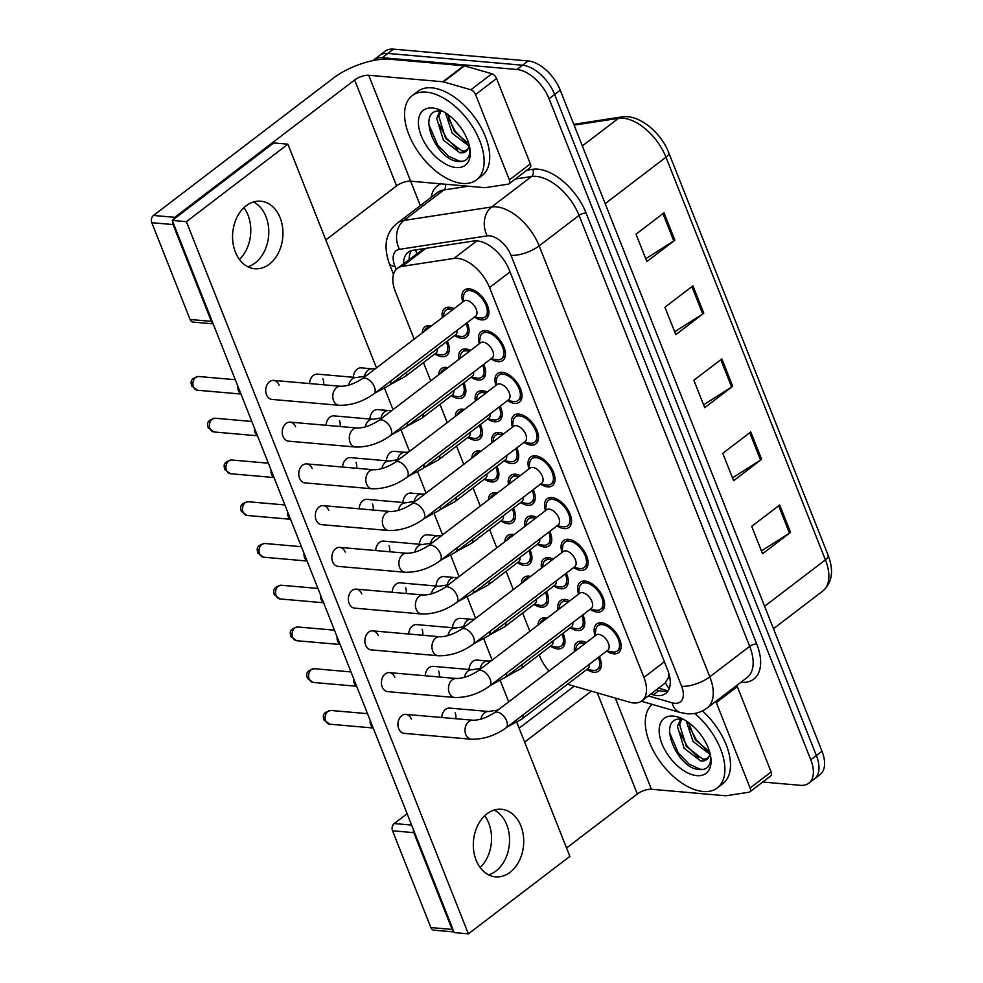 <?xml version="1.0" encoding="UTF-8"?>
<svg xmlns="http://www.w3.org/2000/svg" width="983" height="983" viewBox="0 0 983 983"><rect width="100%" height="100%" fill="white"/><g stroke="black" fill="none" stroke-linecap="round" stroke-linejoin="round"><path stroke-width="1.47" d="M447.351 341.076A18.013 10.027 52.6 0 1 446.724 355.514A18.013 10.027 52.6 0 1 441.932 356.706A18.013 10.027 52.6 0 1 434.818 353.929M422.272 332.93A18.013 10.027 52.6 0 1 424.865 326.872A18.013 10.027 52.6 0 1 429.645 325.668A18.013 10.027 52.6 0 1 431.39 325.963M463.878 382.817A18.013 10.027 52.6 0 1 463.251 397.255A18.013 10.027 52.6 0 1 458.471 398.459A18.013 10.027 52.6 0 1 451.344 395.67M438.799 374.67A18.013 10.027 52.6 0 1 441.392 368.613A18.013 10.027 52.6 0 1 446.171 367.409A18.013 10.027 52.6 0 1 447.916 367.716M496.931 466.311A18.013 10.027 52.6 0 1 496.304 480.736A18.013 10.027 52.6 0 1 491.525 481.94A18.013 10.027 52.6 0 1 484.41 479.163L490.185 480.048A15.9 8.847 52.6 0 0 490.8 480.122A15.9 8.847 52.6 0 0 495.027 479.053L498.774 476.19M471.852 458.164A18.013 10.027 52.6 0 1 474.445 452.106A18.013 10.027 52.6 0 1 479.225 450.902A18.013 10.027 52.6 0 1 480.97 451.197M513.458 508.051A18.013 10.027 52.6 0 1 512.831 522.489A18.013 10.027 52.6 0 1 508.051 523.693A18.013 10.027 52.6 0 1 500.937 520.904M488.379 499.905A18.013 10.027 52.6 0 1 490.972 493.847A18.013 10.027 52.6 0 1 495.764 492.643A18.013 10.027 52.6 0 1 497.496 492.938M529.984 549.792A18.013 10.027 52.6 0 1 529.358 564.23A18.013 10.027 52.6 0 1 524.578 565.434A18.013 10.027 52.6 0 1 517.463 562.657L523.239 563.529A15.9 8.847 52.6 0 0 523.853 563.603A15.9 8.847 52.6 0 0 528.08 562.546L531.828 559.683M504.906 541.645A18.013 10.027 52.6 0 1 507.498 535.588A18.013 10.027 52.6 0 1 512.29 534.383A18.013 10.027 52.6 0 1 514.023 534.691M546.511 591.545A18.013 10.027 52.6 0 1 545.897 605.97A18.013 10.027 52.6 0 1 541.105 607.175A18.013 10.027 52.6 0 1 533.99 604.398M521.432 583.398A18.013 10.027 52.6 0 1 524.025 577.34A18.013 10.027 52.6 0 1 528.817 576.136A18.013 10.027 52.6 0 1 530.55 576.431M480.404 424.558A18.013 10.027 52.6 0 1 479.778 438.996A18.013 10.027 52.6 0 1 474.998 440.2A18.013 10.027 52.6 0 1 467.883 437.423M455.326 416.411A18.013 10.027 52.6 0 1 457.918 410.353A18.013 10.027 52.6 0 1 462.698 409.161A18.013 10.027 52.6 0 1 464.443 409.456M563.038 633.285A18.013 10.027 52.6 0 1 562.423 647.723A18.013 10.027 52.6 0 1 557.631 648.927A18.013 10.027 52.6 0 1 550.517 646.138L556.304 647.023A15.9 8.847 52.6 0 0 556.906 647.097A15.9 8.847 52.6 0 0 561.133 646.04L564.881 643.177M537.959 625.139A18.013 10.027 52.6 0 1 540.552 619.081A18.013 10.027 52.6 0 1 545.344 617.877A18.013 10.027 52.6 0 1 547.076 618.172M516.739 447.892A18.013 10.027 52.6 0 1 516.112 462.329A18.013 10.027 52.6 0 1 511.332 463.534A18.013 10.027 52.6 0 1 504.205 460.744L509.993 461.629A15.9 8.847 52.6 0 0 510.607 461.703A15.9 8.847 52.6 0 0 514.822 460.646L518.582 457.783M491.93 442.829A18.013 10.027 52.6 0 1 494.252 433.687A18.013 10.027 52.6 0 1 499.032 432.483A18.013 10.027 52.6 0 1 503.689 433.859M467.146 322.657A18.013 10.027 52.6 0 1 466.532 337.095A18.013 10.027 52.6 0 1 461.74 338.299A18.013 10.027 52.6 0 1 454.625 335.51L460.413 336.395A15.9 8.847 52.6 0 0 461.015 336.469A15.9 8.847 52.6 0 0 465.242 335.412L468.989 332.549M442.338 317.607A18.013 10.027 52.6 0 1 444.66 308.453A18.013 10.027 52.6 0 1 449.452 307.249A18.013 10.027 52.6 0 1 454.097 308.625M483.685 364.398A18.013 10.027 52.6 0 1 483.058 378.836A18.013 10.027 52.6 0 1 478.266 380.04A18.013 10.027 52.6 0 1 471.152 377.263M458.864 359.348A18.013 10.027 52.6 0 1 461.199 350.194A18.013 10.027 52.6 0 1 465.979 349.002A18.013 10.027 52.6 0 1 470.624 350.366M500.212 406.151A18.013 10.027 52.6 0 1 499.585 420.577A18.013 10.027 52.6 0 1 494.793 421.781A18.013 10.027 52.6 0 1 487.679 419.004L493.466 419.888A15.9 8.847 52.6 0 0 494.08 419.962A15.9 8.847 52.6 0 0 498.295 418.893L502.043 416.03M475.403 401.089A18.013 10.027 52.6 0 1 477.726 391.947A18.013 10.027 52.6 0 1 482.506 390.743A18.013 10.027 52.6 0 1 487.163 392.106M533.265 489.632A18.013 10.027 52.6 0 1 532.639 504.07A18.013 10.027 52.6 0 1 527.859 505.274A18.013 10.027 52.6 0 1 520.744 502.497L526.519 503.37A15.9 8.847 52.6 0 0 527.134 503.443A15.9 8.847 52.6 0 0 531.361 502.387L535.108 499.524M508.457 484.582A18.013 10.027 52.6 0 1 510.779 475.428A18.013 10.027 52.6 0 1 515.559 474.236A18.013 10.027 52.6 0 1 520.216 475.6M582.845 614.866A18.013 10.027 52.6 0 1 582.231 629.304A18.013 10.027 52.6 0 1 577.439 630.508A18.013 10.027 52.6 0 1 570.324 627.732L576.112 628.604A15.9 8.847 52.6 0 0 576.714 628.678A15.9 8.847 52.6 0 0 580.941 627.621L584.688 624.758M558.037 609.816A18.013 10.027 52.6 0 1 560.359 600.662A18.013 10.027 52.6 0 1 565.151 599.458A18.013 10.027 52.6 0 1 569.796 600.834M566.319 573.126A18.013 10.027 52.6 0 1 565.692 587.564A18.013 10.027 52.6 0 1 560.912 588.768A18.013 10.027 52.6 0 1 553.798 585.979L559.573 586.863A15.9 8.847 52.6 0 0 560.187 586.937A15.9 8.847 52.6 0 0 564.414 585.88L568.162 583.017M541.51 568.063A18.013 10.027 52.6 0 1 543.832 558.922A18.013 10.027 52.6 0 1 548.625 557.717A18.013 10.027 52.6 0 1 553.269 559.094M549.792 531.385A18.013 10.027 52.6 0 1 549.165 545.811A18.013 10.027 52.6 0 1 544.385 547.015A18.013 10.027 52.6 0 1 537.271 544.238L543.046 545.123A15.9 8.847 52.6 0 0 543.66 545.196A15.9 8.847 52.6 0 0 547.887 544.127L551.635 541.264M524.983 526.323A18.013 10.027 52.6 0 1 527.306 517.181A18.013 10.027 52.6 0 1 532.086 515.977A18.013 10.027 52.6 0 1 536.743 517.341M599.372 656.619A18.013 10.027 52.6 0 1 598.758 671.045A18.013 10.027 52.6 0 1 593.965 672.249A18.013 10.027 52.6 0 1 586.851 669.472M574.563 651.557A18.013 10.027 52.6 0 1 576.886 642.415A18.013 10.027 52.6 0 1 581.678 641.211A18.013 10.027 52.6 0 1 586.323 642.575M590.156 609.288L595.907 610.197A15.9 8.847 52.6 0 0 596.521 610.271A15.9 8.847 52.6 0 0 600.748 609.202A15.9 8.847 52.6 0 0 600.183 594.285A15.9 8.847 52.6 0 0 585.671 582.87A15.9 8.847 52.6 0 0 581.457 583.939A15.9 8.847 52.6 0 0 579.233 588.338L578.582 594.137A18.013 10.027 52.6 0 1 580.167 582.255A18.013 10.027 52.6 0 1 584.959 581.051A18.013 10.027 52.6 0 1 601.387 593.99A18.013 10.027 52.6 0 1 602.026 610.885A18.013 10.027 52.6 0 1 597.246 612.09A18.013 10.027 52.6 0 1 590.132 609.313M573.63 567.547L579.38 568.444A15.9 8.847 52.6 0 0 579.995 568.518A15.9 8.847 52.6 0 0 584.221 567.461A15.9 8.847 52.6 0 0 583.656 552.544A15.9 8.847 52.6 0 0 569.145 541.129A15.9 8.847 52.6 0 0 564.93 542.186A15.9 8.847 52.6 0 0 562.694 546.597L562.043 552.385A18.013 10.027 52.6 0 1 563.64 540.503A18.013 10.027 52.6 0 1 568.42 539.298A18.013 10.027 52.6 0 1 584.86 552.237A18.013 10.027 52.6 0 1 585.499 569.145A18.013 10.027 52.6 0 1 580.72 570.349A18.013 10.027 52.6 0 1 573.605 567.572M557.091 525.807L562.854 526.704A15.9 8.847 52.6 0 0 563.468 526.777A15.9 8.847 52.6 0 0 567.695 525.721A15.9 8.847 52.6 0 0 567.117 510.804A15.9 8.847 52.6 0 0 552.618 499.389A15.9 8.847 52.6 0 0 548.391 500.445A15.9 8.847 52.6 0 0 546.167 504.844L545.516 510.644A18.013 10.027 52.6 0 1 547.113 498.762A18.013 10.027 52.6 0 1 551.893 497.558A18.013 10.027 52.6 0 1 568.334 510.496A18.013 10.027 52.6 0 1 568.973 527.404A18.013 10.027 52.6 0 1 564.193 528.608A18.013 10.027 52.6 0 1 557.078 525.819M540.564 484.066L546.327 484.963A15.9 8.847 52.6 0 0 546.941 485.037A15.9 8.847 52.6 0 0 551.156 483.968A15.9 8.847 52.6 0 0 550.591 469.063A15.9 8.847 52.6 0 0 536.091 457.636A15.9 8.847 52.6 0 0 531.864 458.705A15.9 8.847 52.6 0 0 529.64 463.104L528.989 468.903A18.013 10.027 52.6 0 1 530.587 457.021A18.013 10.027 52.6 0 1 535.366 455.817A18.013 10.027 52.6 0 1 551.807 468.756A18.013 10.027 52.6 0 1 552.446 485.651A18.013 10.027 52.6 0 1 547.666 486.855A18.013 10.027 52.6 0 1 540.539 484.078M524.037 442.313L529.8 443.21A15.9 8.847 52.6 0 0 530.415 443.284A15.9 8.847 52.6 0 0 534.629 442.227A15.9 8.847 52.6 0 0 534.064 427.31A15.9 8.847 52.6 0 0 519.565 415.895A15.9 8.847 52.6 0 0 515.338 416.952A15.9 8.847 52.6 0 0 513.114 421.363L512.462 427.15A18.013 10.027 52.6 0 1 514.06 415.268A18.013 10.027 52.6 0 1 518.84 414.076A18.013 10.027 52.6 0 1 535.28 427.003A18.013 10.027 52.6 0 1 535.919 443.911A18.013 10.027 52.6 0 1 531.127 445.115A18.013 10.027 52.6 0 1 524.013 442.338M507.511 400.572L513.273 401.469A15.9 8.847 52.6 0 0 513.888 401.543A15.9 8.847 52.6 0 0 518.102 400.486A15.9 8.847 52.6 0 0 517.537 385.569A15.9 8.847 52.6 0 0 503.038 374.154A15.9 8.847 52.6 0 0 498.811 375.211A15.9 8.847 52.6 0 0 496.587 379.61L495.936 385.41A18.013 10.027 52.6 0 1 497.533 373.528A18.013 10.027 52.6 0 1 502.313 372.324A18.013 10.027 52.6 0 1 518.754 385.262A18.013 10.027 52.6 0 1 519.393 402.17A18.013 10.027 52.6 0 1 514.601 403.374A18.013 10.027 52.6 0 1 507.486 400.585M490.984 358.832L496.747 359.729A15.9 8.847 52.6 0 0 497.349 359.803A15.9 8.847 52.6 0 0 501.576 358.734A15.9 8.847 52.6 0 0 501.011 343.829A15.9 8.847 52.6 0 0 486.511 332.414A15.9 8.847 52.6 0 0 482.284 333.47A15.9 8.847 52.6 0 0 480.06 337.869L479.409 343.669A18.013 10.027 52.6 0 1 480.994 331.787A18.013 10.027 52.6 0 1 485.786 330.583A18.013 10.027 52.6 0 1 502.227 343.522A18.013 10.027 52.6 0 1 502.866 360.429A18.013 10.027 52.6 0 1 498.074 361.621A18.013 10.027 52.6 0 1 490.959 358.844M462.858 301.941A18.013 10.027 52.6 0 1 464.468 290.034A18.013 10.027 52.6 0 1 469.26 288.842A18.013 10.027 52.6 0 1 485.7 301.781A18.013 10.027 52.6 0 1 486.339 318.676A18.013 10.027 52.6 0 1 481.547 319.88A18.013 10.027 52.6 0 1 474.433 317.104M606.683 651.041L612.446 651.938A15.9 8.847 52.6 0 0 613.048 652.012A15.9 8.847 52.6 0 0 617.275 650.955A15.9 8.847 52.6 0 0 616.71 636.038A15.9 8.847 52.6 0 0 602.198 624.623A15.9 8.847 52.6 0 0 597.983 625.679A15.9 8.847 52.6 0 0 595.759 630.078L595.108 635.878A18.013 10.027 52.6 0 1 596.693 623.996A18.013 10.027 52.6 0 1 601.485 622.792A18.013 10.027 52.6 0 1 617.914 635.731A18.013 10.027 52.6 0 1 618.565 652.638A18.013 10.027 52.6 0 1 613.773 653.842A18.013 10.027 52.6 0 1 606.658 651.053M567.474 684.266A31.788 17.682 -127.4 0 0 567.83 684.365L629.636 702.206A31.788 17.682 -127.4 0 0 633.494 702.956A31.788 17.682 -127.4 0 0 641.936 700.83A31.788 17.682 -127.4 0 0 643.914 677.422L489.559 287.577A31.788 17.682 -127.4 0 0 453.925 258.418L402.317 266.332A31.788 17.682 -127.4 0 0 397.402 268.359A31.788 17.682 -127.4 0 0 395.424 291.767L414.162 339.11M641.936 700.83L664.766 683.406L667.985 678.54A10.592 5.898 -127.4 0 0 669.607 676.378M668.895 673.601A31.788 17.682 52.6 0 1 667.985 678.54M423.87 248.638L397.402 268.359M539.163 654.813L539.569 655.858A31.788 17.682 -127.4 0 0 548.944 671.119M423.464 362.604L430.701 380.851M439.991 404.345L447.228 422.604M456.517 446.085L463.755 464.345M473.044 487.826L480.282 506.085M489.583 529.579L496.808 547.838M506.11 571.32L513.335 589.579M522.637 613.06L529.862 631.319M372.901 60.614A31.788 17.682 52.6 0 1 373.823 59.828A31.788 17.682 52.6 0 1 382.264 57.702L516.947 69.498L522.551 65.222A31.788 17.682 52.6 0 1 554.658 94.466L816.381 755.509A31.788 17.682 52.6 0 1 814.415 778.929A31.788 17.682 52.6 0 0 816.381 755.509L554.658 94.466A31.788 17.682 52.6 0 0 522.551 65.222L387.867 53.426L522.551 65.222L528.141 60.946A31.788 17.682 52.6 0 1 560.261 90.19L821.985 751.245A31.788 17.682 52.6 0 1 820.006 774.653L808.812 783.193A31.788 17.682 52.6 0 1 800.359 785.319L762.734 782.026M373.823 59.828L379.413 55.552A31.788 17.682 52.6 0 1 387.867 53.426A31.788 17.682 52.6 0 0 379.413 55.552L385.017 51.276A31.788 17.682 52.6 0 1 393.47 49.15L528.141 60.946M664.016 212.819L636.026 234.187L646.863 261.576L674.866 240.208L664.016 212.819M645.745 258.75L673.81 240.946A8.478 3.182 -21.6 0 0 674.866 240.208M692.941 285.856L664.938 307.237L675.788 334.625L703.791 313.245L692.941 285.856M674.67 331.787L702.722 313.982A8.478 3.182 -21.6 0 0 703.791 313.245M779.703 504.992L751.7 526.36L762.55 553.761L790.541 532.381L779.703 504.992M761.432 550.922L789.484 533.118A8.478 3.182 -21.6 0 0 790.541 532.381M750.779 431.942L722.788 453.323L733.625 480.712L761.628 459.331L750.779 431.942M732.507 477.873L760.572 460.069A8.478 3.182 -21.6 0 0 761.628 459.331M721.866 358.906L693.863 380.274L704.713 407.662L732.704 386.294L721.866 358.906M703.582 404.836L731.647 387.032A8.478 3.182 -21.6 0 0 732.704 386.294M650.758 694.096L653.388 694.846A31.788 17.682 -127.4 0 0 657.246 695.595A31.788 17.682 -127.4 0 0 665.688 693.47A31.788 17.682 -127.4 0 0 667.666 670.062L509.329 270.153A31.788 17.682 -127.4 0 0 473.695 240.995L413.057 250.296A31.788 17.682 -127.4 0 0 408.129 252.324A31.788 17.682 -127.4 0 0 403.558 263.665M668.108 690.828A31.788 17.682 52.6 0 1 662.849 691.319A31.788 17.682 52.6 0 1 658.991 690.582L656.361 689.82M516.947 69.498A31.788 17.682 52.6 0 1 549.055 98.742L810.778 759.785A31.788 17.682 52.6 0 1 808.812 783.193M420.306 205.619L410.624 181.179L484.766 187.667A5.296 2.949 -127.4 0 0 485.356 187.655L508.223 184.153A5.296 2.949 -127.4 0 0 509.034 183.809A5.296 2.949 -127.4 0 0 509.366 179.914L530.365 163.878A5.296 2.949 52.6 0 1 530.034 167.774L509.034 183.809M409.161 259.389A31.788 17.682 52.6 0 1 411.324 250.69M494.461 712.712L596.239 635.006A9.535 5.308 52.6 0 1 598.77 634.367A9.535 5.308 52.6 0 1 607.469 641.223A9.535 5.308 52.6 0 1 607.813 650.168L506.036 727.875A9.535 5.308 52.6 0 0 506.417 720.33A9.535 5.308 52.6 0 0 496.993 712.073A9.535 5.308 52.6 0 0 494.461 712.712C486.597 717.75 479.409 720.269 472.909 720.232L405.856 714.371A9.535 7.065 95 0 0 399.196 718.868A9.535 7.065 95 0 0 398.717 728.673A9.535 7.065 95 0 0 404.185 733.367L471.25 739.241A9.535 7.065 -85 0 1 465.782 734.547A9.535 7.065 -85 0 1 465.586 734.018A9.535 7.065 -85 0 1 466.372 724.483A9.535 7.065 -85 0 1 472.909 720.232M373.085 727.752L372.373 727.15A6.893 5.099 -85 0 1 370.702 724.729A6.893 5.099 -85 0 1 370.198 720.453M589.321 664.287A9.535 5.308 52.6 0 1 588.006 668.587L521.789 719.138A9.535 5.308 52.6 0 0 523.103 714.838M575.706 650.685L575.952 648.497A15.9 8.847 52.6 0 1 578.176 644.098A15.9 8.847 52.6 0 1 582.403 643.029A15.9 8.847 52.6 0 1 584.971 643.607M598.352 657.394A15.9 8.847 52.6 0 1 597.467 669.362A15.9 8.847 52.6 0 1 593.24 670.431A15.9 8.847 52.6 0 1 592.638 670.357L586.876 669.448M552.987 640.965A9.535 5.308 52.6 0 1 551.672 645.253L521.015 668.661A9.535 5.308 52.6 0 0 522.329 664.361M562.018 634.072A15.9 8.847 52.6 0 1 561.133 646.04M539.925 623.64A15.9 8.847 52.6 0 1 541.842 620.764A15.9 8.847 52.6 0 1 545.123 619.671M477.935 670.971L579.712 593.265A9.535 5.308 52.6 0 1 582.243 592.626A9.535 5.308 52.6 0 1 590.943 599.483A9.535 5.308 52.6 0 1 591.287 608.428L489.509 686.134A9.535 5.308 52.6 0 0 489.89 678.589A9.535 5.308 52.6 0 0 480.466 670.332A9.535 5.308 52.6 0 0 477.935 670.971C470.071 676.009 462.882 678.516 456.382 678.491L389.329 672.618A9.535 7.065 95 0 0 382.67 677.127A9.535 7.065 95 0 0 382.19 686.933A9.535 7.065 95 0 0 387.658 691.627L454.711 697.5A9.535 7.065 -85 0 1 449.243 692.806A9.535 7.065 -85 0 1 449.059 692.278A9.535 7.065 -85 0 1 449.845 682.743A9.535 7.065 -85 0 1 456.382 678.491M356.559 685.999L355.846 685.409A6.893 5.099 -85 0 1 354.175 682.988A6.893 5.099 -85 0 1 353.671 678.712M461.408 629.218L563.185 551.524A9.535 5.308 52.6 0 1 565.716 550.885A9.535 5.308 52.6 0 1 574.416 557.73A9.535 5.308 52.6 0 1 574.76 566.687L472.983 644.381A9.535 5.308 52.6 0 0 473.364 636.849A9.535 5.308 52.6 0 0 463.939 628.579A9.535 5.308 52.6 0 0 461.408 629.218C453.544 634.268 446.356 636.775 439.856 636.751L372.79 630.877A9.535 7.065 95 0 0 366.131 635.374A9.535 7.065 95 0 0 365.664 645.192A9.535 7.065 95 0 0 371.132 649.874L438.185 655.747A9.535 7.065 -85 0 1 432.717 651.053A9.535 7.065 -85 0 1 432.532 650.537A9.535 7.065 -85 0 1 433.319 640.99A9.535 7.065 -85 0 1 439.856 636.751M340.032 644.258L339.319 643.656A6.893 5.099 -85 0 1 337.648 641.248A6.893 5.099 -85 0 1 337.144 636.959M444.881 587.478L546.659 509.772A9.535 5.308 52.6 0 1 549.19 509.145A9.535 5.308 52.6 0 1 557.889 515.989A9.535 5.308 52.6 0 1 558.233 524.934L456.456 602.64A9.535 5.308 52.6 0 0 456.837 595.096A9.535 5.308 52.6 0 0 447.412 586.839A9.535 5.308 52.6 0 0 444.881 587.478C437.017 592.528 429.829 595.034 423.329 594.998L356.264 589.136A9.535 7.065 95 0 0 349.604 593.634A9.535 7.065 95 0 0 349.137 603.439A9.535 7.065 95 0 0 354.605 608.133L421.658 614.006A9.535 7.065 -85 0 1 416.19 609.313A9.535 7.065 -85 0 1 416.006 608.784A9.535 7.065 -85 0 1 416.792 599.249A9.535 7.065 -85 0 1 423.329 594.998M323.505 602.518L322.793 601.915A6.893 5.099 -85 0 1 321.122 599.495A6.893 5.099 -85 0 1 320.618 595.219M428.355 545.737L530.132 468.031A9.535 5.308 52.6 0 1 532.663 467.392A9.535 5.308 52.6 0 1 541.363 474.248A9.535 5.308 52.6 0 1 541.707 483.194L439.929 560.9A9.535 5.308 52.6 0 0 440.298 553.355A9.535 5.308 52.6 0 0 430.886 545.098A9.535 5.308 52.6 0 0 428.355 545.737C420.491 550.775 413.302 553.282 406.802 553.257L339.737 547.384A9.535 7.065 95 0 0 333.077 551.893A9.535 7.065 95 0 0 332.61 561.698A9.535 7.065 95 0 0 338.078 566.392L405.131 572.266A9.535 7.065 -85 0 1 399.663 567.572A9.535 7.065 -85 0 1 399.479 567.044A9.535 7.065 -85 0 1 400.265 557.508A9.535 7.065 -85 0 1 406.802 553.257M306.979 560.765L306.266 560.175A6.893 5.099 -85 0 1 304.583 557.754A6.893 5.099 -85 0 1 304.091 553.478M572.794 622.546A9.535 5.308 52.6 0 1 571.479 626.847L505.262 677.398A9.535 5.308 52.6 0 0 506.577 673.097M559.18 608.944L559.425 606.757A15.9 8.847 52.6 0 1 561.649 602.346A15.9 8.847 52.6 0 1 565.876 601.289A15.9 8.847 52.6 0 1 568.444 601.866M581.825 615.653A15.9 8.847 52.6 0 1 580.941 627.621M556.267 580.806A9.535 5.308 52.6 0 1 554.953 585.094L488.735 635.645A9.535 5.308 52.6 0 0 490.05 631.356M542.653 567.203L542.899 565.004A15.9 8.847 52.6 0 1 545.123 560.605A15.9 8.847 52.6 0 1 549.337 559.548A15.9 8.847 52.6 0 1 551.918 560.126M565.286 573.912A15.9 8.847 52.6 0 1 564.414 585.88M539.741 539.053A9.535 5.308 52.6 0 1 538.426 543.353L472.209 593.904A9.535 5.308 52.6 0 0 473.523 589.616M526.114 525.45L526.36 523.263A15.9 8.847 52.6 0 1 528.596 518.864A15.9 8.847 52.6 0 1 532.811 517.795A15.9 8.847 52.6 0 1 535.391 518.373M548.76 532.172A15.9 8.847 52.6 0 1 547.887 544.127M536.46 599.212A9.535 5.308 52.6 0 1 535.145 603.513L504.488 626.921A9.535 5.308 52.6 0 0 505.803 622.62M545.491 592.319A15.9 8.847 52.6 0 1 544.607 604.287A15.9 8.847 52.6 0 1 540.38 605.356A15.9 8.847 52.6 0 1 539.778 605.282L534.015 604.373M523.398 581.899A15.9 8.847 52.6 0 1 525.315 579.024A15.9 8.847 52.6 0 1 528.584 577.93M519.933 557.472A9.535 5.308 52.6 0 1 518.619 561.772L487.961 585.168A9.535 5.308 52.6 0 0 489.276 580.879M528.952 550.578A15.9 8.847 52.6 0 1 528.08 562.546M506.872 540.146A15.9 8.847 52.6 0 1 508.789 537.271A15.9 8.847 52.6 0 1 512.057 536.19M503.407 515.731A9.535 5.308 52.6 0 1 502.092 520.019L471.435 543.427A9.535 5.308 52.6 0 0 472.749 539.139M512.426 508.838A15.9 8.847 52.6 0 1 511.553 520.806A15.9 8.847 52.6 0 1 507.326 521.862A15.9 8.847 52.6 0 1 506.712 521.789L500.961 520.892M490.345 498.406A15.9 8.847 52.6 0 1 492.262 495.53A15.9 8.847 52.6 0 1 495.53 494.437M486.88 473.978A9.535 5.308 52.6 0 1 485.565 478.279L454.908 501.686A9.535 5.308 52.6 0 0 456.223 497.386M495.899 467.097A15.9 8.847 52.6 0 1 495.027 479.053M473.818 456.665A15.9 8.847 52.6 0 1 475.735 453.79A15.9 8.847 52.6 0 1 479.004 452.696M694.674 713.412A52.984 29.478 52.6 0 1 717.246 787.973A52.984 29.478 52.6 0 1 703.164 791.512A52.984 29.478 52.6 0 1 655.268 754.231A52.984 29.478 52.6 0 1 652.159 704.381M702.39 710.967A52.984 29.478 52.6 0 1 722.849 783.697L717.246 787.973M681.563 719.187L679.671 724.754L686.355 746.527L702.845 759.195L707.588 758.679M680.74 719.151L677.447 726.449L684.131 748.223L700.621 760.891L704.061 760.842L710.463 755.472M688.505 722.505L695.251 739.744L709.579 751.86M686.22 720.944L693.027 741.44L709.787 754.145M696.886 775.636A34.552 19.218 52.6 0 1 661.989 743.836A34.552 19.218 52.6 0 1 673.306 716.091A34.552 19.218 52.6 0 1 679.745 717.651A34.552 19.218 52.6 0 1 710.906 758.458A34.552 19.218 52.6 0 1 696.886 775.636M682.128 719.237C655.833 715.661 675.8 767.637 698.335 769.443C704.59 770.377 708.559 768.079 710.23 762.538L710.721 756.959M709.947 753.211A23.961 13.332 52.6 0 1 706.63 759.564A23.961 13.332 52.6 0 1 704.061 760.842M689.12 726.29L696.161 739.535L707.391 750.938M680.224 733.072L687.264 746.33L698.508 757.721M669.386 732.102L678.381 753.113L689.194 764.196L700.326 769.284L703.631 769.37M426.266 92.119A52.984 29.478 52.6 0 1 474.605 130.174A52.984 29.478 52.6 0 1 476.485 179.889A52.984 29.478 52.6 0 1 462.415 183.428A52.984 29.478 52.6 0 1 414.076 145.373A52.984 29.478 52.6 0 1 412.184 95.658A52.984 29.478 52.6 0 1 426.266 92.119M412.184 95.658L417.787 91.382A52.984 29.478 52.6 0 1 431.856 87.843A52.984 29.478 52.6 0 1 480.196 125.898A52.984 29.478 52.6 0 1 482.088 175.613L476.485 179.889M440.814 111.104L438.909 116.67L445.594 138.443L462.084 151.099L466.827 150.596M439.979 111.067L436.685 118.365L443.382 140.139L459.86 152.807L463.312 152.746L469.702 147.389M447.756 114.409L454.49 131.648L468.817 143.776M445.459 112.861L452.266 133.344L469.038 146.062M456.124 167.54A34.552 19.218 52.6 0 1 421.228 135.752A34.552 19.218 52.6 0 1 432.545 108.007A34.552 19.218 52.6 0 1 438.983 109.555A34.552 19.218 52.6 0 1 470.144 150.362A34.552 19.218 52.6 0 1 456.124 167.54M441.367 111.14C415.072 107.565 435.039 159.541 457.574 161.347C463.829 162.293 467.797 159.996 469.469 154.454L469.96 148.875M469.186 145.115A23.961 13.332 52.6 0 1 465.868 151.468A23.961 13.332 52.6 0 1 463.312 152.746M448.359 118.206L455.399 131.452L466.63 142.842M439.475 124.988L446.515 138.234L457.746 149.637M428.637 124.005L437.619 145.029L448.432 156.113L459.565 161.2L462.87 161.273M484.705 815.767A33.913 25.128 -85 0 1 488.748 823.14A33.913 25.128 -85 0 1 480.171 867.547M488.6 874.845A33.913 25.128 95 0 0 506.736 824.725A33.913 25.128 95 0 0 494.265 810.041A33.913 25.128 95 0 1 506.736 824.725A33.913 25.128 95 0 1 488.6 874.845M736.759 685.434A5.296 2.949 52.6 0 1 737.324 686.589L716.324 702.624L750.127 787.997L771.127 771.962A5.296 2.949 52.6 0 1 770.795 775.87L749.796 791.893A5.296 2.949 -127.4 0 0 750.127 787.997M737.324 686.589L771.127 771.962M574.158 686.195A42.392 15.937 -21.6 0 0 574.121 686.22L519.135 728.206M453.937 931.933L433.896 930.188A5.296 3.932 -85 0 1 430.861 927.571L452.131 929.439A5.296 3.932 95 0 0 453.79 931.565M413.401 829.566A5.296 3.932 95 0 0 413.806 832.65L392.536 830.795L430.861 927.571M392.536 830.795A5.296 3.932 -85 0 1 394.232 823.557L411.631 825.081M407.122 813.715L394.232 823.557M413.806 832.65L452.131 929.439M566.564 848.01L637.328 793.994A10.592 3.981 158.4 0 1 651.41 789.263L725.528 795.751A5.296 2.949 -127.4 0 0 726.118 795.739L748.972 792.237A5.296 2.949 -127.4 0 0 749.796 791.893M524.627 742.104L591.348 691.16M716.324 702.624A5.296 2.949 -127.4 0 0 715.759 701.469M243.944 207.671A33.913 25.128 -85 0 1 247.986 215.056A33.913 25.128 -85 0 1 239.41 259.451M247.839 266.749A33.913 25.128 95 0 0 265.988 216.629A33.913 25.128 95 0 0 253.503 201.957A33.913 25.128 95 0 1 265.988 216.629A33.913 25.128 95 0 1 247.839 266.749M475.563 94.54A5.296 2.949 -127.4 0 0 470.857 89.785L443.48 81.884A5.296 2.949 -127.4 0 0 442.841 81.761L463.829 65.726A5.296 2.949 52.6 0 1 464.48 65.849L491.856 73.75A5.296 2.949 52.6 0 1 496.562 78.505L475.563 94.54L509.366 179.914M496.562 78.505L530.365 163.878M463.829 65.726L389.71 59.238A42.392 15.937 -21.6 0 0 333.36 78.124L153.471 215.461L174.741 217.329L354.63 79.992A10.592 3.981 158.4 0 1 368.723 75.261L442.841 81.761M213.176 323.849L193.135 322.092A5.296 3.932 -85 0 1 190.1 319.487L211.37 321.355A5.296 3.932 95 0 0 213.028 323.481M172.639 221.47A5.296 3.932 95 0 0 173.045 224.566L151.787 222.699L190.1 319.487M151.787 222.699A5.296 3.932 -85 0 1 153.471 215.461M173.045 224.566L211.37 321.355M325.803 239.926L396.567 185.898A10.592 3.981 158.4 0 1 410.648 181.179L368.723 75.261M174.741 217.329A5.296 3.932 95 0 0 172.996 219.848M323.604 384.783A9.535 7.065 95 0 0 322.916 378.824M340.13 426.524A9.535 7.065 95 0 0 339.442 420.577M356.657 468.277A9.535 7.065 95 0 0 355.969 462.317M373.184 510.017A9.535 7.065 95 0 0 372.508 504.058M266.504 394.724A9.535 7.065 95 0 0 271.972 399.417L339.024 405.279A9.535 7.065 -85 0 1 333.556 400.597A9.535 7.065 -85 0 1 333.36 400.069A9.535 7.065 -85 0 1 334.159 390.534A9.535 7.065 -85 0 1 340.683 386.282L273.63 380.409A9.535 7.065 95 0 0 266.971 384.906A9.535 7.065 95 0 0 266.504 394.724M283.03 436.464A9.535 7.065 95 0 0 288.498 441.158L355.551 447.032A9.535 7.065 -85 0 1 350.083 442.338A9.535 7.065 -85 0 1 349.887 441.809A9.535 7.065 -85 0 1 350.685 432.274A9.535 7.065 -85 0 1 357.21 428.023L290.157 422.149A9.535 7.065 95 0 0 283.497 426.659A9.535 7.065 95 0 0 283.03 436.464M299.557 478.205A9.535 7.065 95 0 0 305.025 482.899L372.078 488.772A9.535 7.065 -85 0 1 366.61 484.078A9.535 7.065 -85 0 1 366.413 483.55A9.535 7.065 -85 0 1 367.212 474.015A9.535 7.065 -85 0 1 373.737 469.776L306.684 463.902A9.535 7.065 95 0 0 300.024 468.399A9.535 7.065 95 0 0 299.557 478.205M316.084 519.958A9.535 7.065 95 0 0 321.552 524.652L388.604 530.513A9.535 7.065 -85 0 1 383.137 525.831A9.535 7.065 -85 0 1 382.94 525.303A9.535 7.065 -85 0 1 383.739 515.768A9.535 7.065 -85 0 1 390.263 511.516L323.21 505.643A9.535 7.065 95 0 0 316.551 510.14A9.535 7.065 95 0 0 316.084 519.958M389.71 551.758A9.535 7.065 95 0 0 389.035 545.798M406.237 593.511A9.535 7.065 95 0 0 405.561 587.551M422.764 635.251A9.535 7.065 95 0 0 422.088 629.292M439.303 676.992A9.535 7.065 95 0 0 438.615 671.033M455.829 718.745A9.535 7.065 95 0 0 455.141 712.786M235.367 252.078A33.913 25.128 95 0 0 254.806 268.752A33.913 25.128 95 0 0 278.484 252.754A33.913 25.128 95 0 0 280.155 217.87A33.913 25.128 95 0 0 260.716 201.196A33.913 25.128 95 0 0 237.038 217.194A33.913 25.128 95 0 0 235.367 252.078M476.116 860.162A33.913 25.128 95 0 0 495.567 876.848A33.913 25.128 95 0 0 519.245 860.85A33.913 25.128 95 0 0 520.916 825.966A33.913 25.128 95 0 0 501.477 809.279A33.913 25.128 95 0 0 477.799 825.278A33.913 25.128 95 0 0 476.116 860.162M381.023 418.18A9.535 7.065 -85 0 1 384.636 411.84A9.535 7.065 -85 0 1 388.715 410.562L377.804 409.604A9.535 7.065 95 0 0 369.891 419.028M348.744 385.164A9.535 7.065 -85 0 1 352.356 378.836A9.535 7.065 -85 0 1 356.436 377.546L317.448 374.13A9.535 7.065 95 0 0 309.547 383.554M381.797 468.658A9.535 7.065 -85 0 1 385.41 462.317A9.535 7.065 -85 0 1 389.489 461.039L350.513 457.623A9.535 7.065 95 0 0 342.6 467.048M279.098 385.103A9.535 7.065 95 0 0 273.63 380.409M312.152 468.596A9.535 7.065 95 0 0 306.684 463.902M414.076 501.662A9.535 7.065 -85 0 1 417.689 495.334A9.535 7.065 -85 0 1 421.768 494.044L410.857 493.097A9.535 7.065 95 0 0 402.944 502.51M447.13 585.155A9.535 7.065 -85 0 1 450.742 578.827A9.535 7.065 -85 0 1 454.834 577.537L443.911 576.579A9.535 7.065 95 0 0 436.01 586.003M480.183 668.637A9.535 7.065 -85 0 1 483.796 662.309A9.535 7.065 -85 0 1 487.887 661.031L476.964 660.072A9.535 7.065 95 0 0 469.063 669.484M431.377 593.879A9.535 7.065 -85 0 1 434.99 587.551A9.535 7.065 -85 0 1 439.082 586.273L400.093 582.858A9.535 7.065 95 0 0 392.18 592.282M464.431 677.373A9.535 7.065 -85 0 1 468.043 671.045A9.535 7.065 -85 0 1 472.135 669.755L433.147 666.351A9.535 7.065 95 0 0 425.234 675.763M361.732 593.818A9.535 7.065 95 0 0 356.264 589.136M394.797 677.312A9.535 7.065 95 0 0 389.329 672.618M411.324 719.052A9.535 7.065 95 0 0 405.856 714.371M376.477 367.888L287.896 144.182L186.401 221.679L468.375 933.85L569.87 856.365L516.849 722.431M508.69 701.85L500.322 680.691M492.164 660.097L483.796 638.95M475.637 618.356L467.269 597.209M459.11 576.616L450.742 555.456M442.583 534.863L434.203 513.716M426.057 493.122L417.677 471.975M409.53 451.381L401.15 430.222M393.003 409.641L384.623 388.482M480.957 719.114A9.535 7.065 -85 0 1 484.57 712.786A9.535 7.065 -85 0 1 488.662 711.508L449.673 708.092A9.535 7.065 95 0 0 441.76 717.504M378.258 635.571A9.535 7.065 95 0 0 372.79 630.877M345.205 552.077A9.535 7.065 95 0 0 339.737 547.384M447.904 635.632A9.535 7.065 -85 0 1 451.516 629.304A9.535 7.065 -85 0 1 455.608 628.014L416.62 624.598A9.535 7.065 95 0 0 408.707 634.023M414.851 552.139A9.535 7.065 -85 0 1 418.463 545.811A9.535 7.065 -85 0 1 422.555 544.521L383.567 541.117A9.535 7.065 95 0 0 375.653 550.529M463.657 626.896A9.535 7.065 -85 0 1 467.269 620.568A9.535 7.065 -85 0 1 471.361 619.278L460.437 618.332A9.535 7.065 95 0 0 452.536 627.744M430.603 543.402A9.535 7.065 -85 0 1 434.216 537.074A9.535 7.065 -85 0 1 438.295 535.796L427.384 534.838A9.535 7.065 95 0 0 419.471 544.263M328.678 510.337A9.535 7.065 95 0 0 323.21 505.643M295.625 426.843A9.535 7.065 95 0 0 290.157 422.149M398.324 510.398A9.535 7.065 -85 0 1 401.936 504.07A9.535 7.065 -85 0 1 406.016 502.78L367.04 499.364A9.535 7.065 95 0 0 359.127 508.789M365.271 426.905A9.535 7.065 -85 0 1 368.883 420.577A9.535 7.065 -85 0 1 372.962 419.299L333.974 415.883A9.535 7.065 95 0 0 326.073 425.295M397.55 459.921A9.535 7.065 -85 0 1 401.162 453.593A9.535 7.065 -85 0 1 405.242 452.303L394.33 451.344A9.535 7.065 95 0 0 386.417 460.769M364.496 376.428A9.535 7.065 -85 0 1 368.109 370.099A9.535 7.065 -85 0 1 372.188 368.822L361.277 367.863A9.535 7.065 95 0 0 353.364 377.275M287.896 144.182L273.729 142.94L172.234 220.438L454.195 932.609L468.375 933.85M186.401 221.679L172.234 220.438M523.214 497.312A9.535 5.308 52.6 0 1 521.899 501.613L455.682 552.163A9.535 5.308 52.6 0 0 456.997 547.863M509.587 483.71L509.833 481.523A15.9 8.847 52.6 0 1 512.057 477.111A15.9 8.847 52.6 0 1 516.284 476.055A15.9 8.847 52.6 0 1 518.864 476.632M532.233 490.419A15.9 8.847 52.6 0 1 531.361 502.387M411.828 503.984L513.605 426.29A9.535 5.308 52.6 0 1 516.136 425.651A9.535 5.308 52.6 0 1 524.836 432.495A9.535 5.308 52.6 0 1 525.18 441.453L423.403 519.147A9.535 5.308 52.6 0 0 423.771 511.615A9.535 5.308 52.6 0 0 414.359 503.357A9.535 5.308 52.6 0 0 411.828 503.984C403.964 509.034 396.776 511.541 390.263 511.516M290.452 519.024L289.739 518.422A6.893 5.099 -85 0 1 288.056 516.014A6.893 5.099 -85 0 1 287.564 511.725M395.301 462.243L497.066 384.537A9.535 5.308 52.6 0 1 499.61 383.911A9.535 5.308 52.6 0 1 508.309 390.755A9.535 5.308 52.6 0 1 508.653 399.7L406.876 477.406A9.535 5.308 52.6 0 0 407.245 469.862A9.535 5.308 52.6 0 0 397.832 461.605A9.535 5.308 52.6 0 0 395.301 462.243C387.437 467.294 380.249 469.8 373.737 469.776M273.925 477.283L273.213 476.681A6.893 5.099 -85 0 1 271.529 474.273A6.893 5.099 -85 0 1 271.038 469.985M378.774 420.503L480.54 342.797A9.535 5.308 52.6 0 1 483.083 342.158A9.535 5.308 52.6 0 1 491.783 349.014A9.535 5.308 52.6 0 1 492.114 357.959L390.349 435.666A9.535 5.308 52.6 0 0 390.718 428.121A9.535 5.308 52.6 0 0 381.306 419.864A9.535 5.308 52.6 0 0 378.774 420.503C370.91 425.541 363.722 428.047 357.21 428.023M257.399 435.53L256.686 434.941A6.893 5.099 -85 0 1 255.002 432.52A6.893 5.099 -85 0 1 254.511 428.244M362.248 378.75L464.013 301.056A9.535 5.308 52.6 0 1 466.556 300.417A9.535 5.308 52.6 0 1 475.256 307.261A9.535 5.308 52.6 0 1 475.588 316.219L373.823 393.913A9.535 5.308 52.6 0 0 374.191 386.38A9.535 5.308 52.6 0 0 364.779 378.123A9.535 5.308 52.6 0 0 362.248 378.75C354.384 383.8 347.196 386.307 340.683 386.282M462.882 301.916L463.534 296.129A15.9 8.847 52.6 0 1 465.758 291.73A15.9 8.847 52.6 0 1 469.985 290.661A15.9 8.847 52.6 0 1 484.484 302.076A15.9 8.847 52.6 0 1 485.049 316.993A15.9 8.847 52.6 0 1 480.822 318.05A15.9 8.847 52.6 0 1 480.22 317.976L474.457 317.079M240.872 393.79L240.159 393.188A6.893 5.099 -85 0 1 238.476 390.779A6.893 5.099 -85 0 1 237.984 386.503M506.687 455.571A9.535 5.308 52.6 0 1 505.373 459.86L439.155 510.423A9.535 5.308 52.6 0 0 440.47 506.122M493.061 441.969L493.306 439.77A15.9 8.847 52.6 0 1 495.53 435.371A15.9 8.847 52.6 0 1 499.757 434.314A15.9 8.847 52.6 0 1 502.338 434.891M515.706 448.678A15.9 8.847 52.6 0 1 514.822 460.646M490.161 413.818A9.535 5.308 52.6 0 1 488.846 418.119L422.629 468.67A9.535 5.308 52.6 0 0 423.943 464.381M476.534 400.216L476.78 398.029A15.9 8.847 52.6 0 1 479.004 393.63A15.9 8.847 52.6 0 1 483.231 392.573A15.9 8.847 52.6 0 1 485.811 393.139M499.18 406.937A15.9 8.847 52.6 0 1 498.295 418.893M473.622 372.078A9.535 5.308 52.6 0 1 472.319 376.378L406.102 426.929A9.535 5.308 52.6 0 0 407.417 422.629M460.007 358.476L460.253 356.288A15.9 8.847 52.6 0 1 462.477 351.889A15.9 8.847 52.6 0 1 466.704 350.82A15.9 8.847 52.6 0 1 469.284 351.398M482.653 365.185A15.9 8.847 52.6 0 1 481.768 377.153A15.9 8.847 52.6 0 1 477.554 378.209A15.9 8.847 52.6 0 1 476.939 378.136L471.176 377.239M457.095 330.337A9.535 5.308 52.6 0 1 455.78 334.625L389.575 385.189A9.535 5.308 52.6 0 0 390.878 380.888M443.48 316.735L443.726 314.535A15.9 8.847 52.6 0 1 445.95 310.137A15.9 8.847 52.6 0 1 450.177 309.08A15.9 8.847 52.6 0 1 452.745 309.657M466.126 323.444A15.9 8.847 52.6 0 1 465.242 335.412M470.353 432.237A9.535 5.308 52.6 0 1 469.038 436.538L438.381 459.946A9.535 5.308 52.6 0 0 439.696 455.645M479.372 425.344A15.9 8.847 52.6 0 1 478.5 437.312A15.9 8.847 52.6 0 1 474.273 438.369A15.9 8.847 52.6 0 1 473.659 438.295L467.896 437.398M457.292 414.912A15.9 8.847 52.6 0 1 459.196 412.037A15.9 8.847 52.6 0 1 462.477 410.955M453.827 390.497A9.535 5.308 52.6 0 1 452.512 394.785L421.854 418.193A9.535 5.308 52.6 0 0 423.169 413.904M462.846 383.603A15.9 8.847 52.6 0 1 461.961 395.571A15.9 8.847 52.6 0 1 457.746 396.628A15.9 8.847 52.6 0 1 457.132 396.554L451.369 395.658M440.765 373.171A15.9 8.847 52.6 0 1 442.669 370.296A15.9 8.847 52.6 0 1 445.95 369.215M437.3 348.744A9.535 5.308 52.6 0 1 435.985 353.044L405.315 376.452A9.535 5.308 52.6 0 0 406.63 372.152M446.319 341.863A15.9 8.847 52.6 0 1 445.434 353.819A15.9 8.847 52.6 0 1 441.22 354.888A15.9 8.847 52.6 0 1 440.605 354.814L434.842 353.917M424.226 331.431A15.9 8.847 52.6 0 1 426.143 328.555A15.9 8.847 52.6 0 1 429.424 327.462M665.552 682.694A31.788 21.122 106.1 0 0 669.214 688.616M415.809 249.879A31.788 25.275 81.3 0 0 416.608 253.688M664.385 661.792L643.914 677.422M425.909 248.33L402.317 266.332M476.902 240.884L453.925 258.418M510.042 271.947L489.559 287.577M573.765 124.3L621.649 116.952A10.592 8.429 81.3 0 0 618.467 118.329L574.097 125.136M621.649 116.952C638.581 113.856 660.785 131.98 668.747 152.697A10.592 3.981 158.4 0 1 665.982 157.219A42.392 23.58 -127.4 0 0 618.467 118.329L582.317 145.926M764.59 606.29L825.401 559.868A10.592 3.981 -21.6 0 0 828.165 555.346C833.989 570.816 832.196 582.735 822.771 591.078A42.392 23.58 -127.4 0 0 825.401 559.868L665.982 157.219L605.172 203.641M560.261 90.19L549.055 98.742M821.985 751.245L810.778 759.785M393.47 49.15L382.264 57.702M720.822 359.692L731.647 387.032M749.746 432.741L760.572 460.069M778.671 505.778L789.484 533.118M691.909 286.643L702.722 313.982M662.984 213.606L673.81 240.946M648.338 695.939L672.089 702.796A21.196 11.796 -127.4 0 0 674.657 703.287A21.196 11.796 -127.4 0 0 681.612 686.269L510.976 255.31A21.196 11.796 -127.4 0 0 489.571 235.809A21.196 11.796 -127.4 0 0 487.224 235.871L399.491 249.326A21.196 11.796 -127.4 0 0 394.896 266.282L396.161 269.489M399.491 249.326A21.196 16.846 81.3 0 1 403.902 220.438L443.8 189.977A42.392 23.58 -127.4 0 0 437.251 192.68L397.341 223.141A42.392 23.58 52.6 0 1 403.902 220.438L491.635 206.983A42.392 23.58 52.6 0 1 496.341 206.86A42.392 23.58 52.6 0 1 539.151 245.861L709.787 676.82A42.392 23.58 52.6 0 1 707.158 708.03L747.055 677.57A42.392 23.58 -127.4 0 0 749.685 646.359L579.061 215.4A42.392 23.58 -127.4 0 0 536.239 176.399A42.392 23.58 -127.4 0 0 531.533 176.522L515.325 179.017M526.876 170.182L532.639 169.309A47.688 26.529 52.6 0 1 586.101 213.041L756.726 644A5.296 1.991 -21.6 0 0 749.685 646.359L709.787 676.82A21.196 7.975 158.4 0 1 681.612 686.269M532.639 169.309A5.296 4.215 -98.7 0 1 531.533 176.522L491.635 206.983A21.196 16.846 81.3 0 0 487.224 235.871M756.726 644A47.688 26.529 52.6 0 1 741.096 682.3A47.688 26.529 52.6 0 1 740.887 682.276M431.082 197.386A47.688 26.529 52.6 0 1 440.974 183.833M510.976 255.31A21.196 7.975 158.4 0 0 539.151 245.861L579.061 215.4A5.296 1.991 -21.6 0 1 586.101 213.041M468.289 186.229L443.8 189.977A5.296 4.215 -98.7 0 0 445.459 184.226M394.896 266.282A21.196 7.975 158.4 0 1 389.182 263.395L393.507 274.318M672.089 702.796A21.196 14.081 106.1 0 0 680.211 712.478L641.346 701.248M658.991 690.582L653.388 694.846M330.841 710.463C321.38 712.773 323.346 716.509 323.837 719.851L329.637 724.176A6.893 5.099 -85 0 1 325.692 720.797A6.893 5.099 -85 0 1 326.024 713.707A6.893 5.099 -85 0 1 330.841 710.463L367.519 713.67M323.837 719.851A6.893 2.593 -21.6 0 0 325.692 720.797M314.314 668.71C304.853 671.033 306.819 674.768 307.31 678.11L313.11 682.435A6.893 5.099 -85 0 1 309.166 679.044A6.893 5.099 -85 0 1 309.498 671.967A6.893 5.099 -85 0 1 314.314 668.71L350.992 671.93M307.31 678.11A6.893 2.593 -21.6 0 0 309.166 679.044M297.788 626.97C288.326 629.292 290.292 633.015 290.771 636.37L296.583 640.695A6.893 5.099 -85 0 1 292.627 637.303A6.893 5.099 -85 0 1 292.971 630.214A6.893 5.099 -85 0 1 297.788 626.97L334.466 630.177M290.771 636.37A6.893 2.593 -21.6 0 0 292.627 637.303M281.261 585.229C271.787 587.539 273.766 591.274 274.245 594.617L280.057 598.954A6.893 5.099 -85 0 1 276.1 595.563A6.893 5.099 -85 0 1 276.444 588.473A6.893 5.099 -85 0 1 281.261 585.229L317.927 588.436M274.245 594.617A6.893 2.593 -21.6 0 0 276.1 595.563M264.722 543.476C255.261 545.798 257.239 549.534 257.718 552.876L263.53 557.201A6.893 5.099 -85 0 1 259.573 553.81A6.893 5.099 -85 0 1 259.917 546.732A6.893 5.099 -85 0 1 264.722 543.476L301.4 546.695M257.718 552.876A6.893 2.593 -21.6 0 0 259.573 553.81M597.283 692.868L637.328 793.994M615.309 698.077L651.41 789.263M354.63 79.992L396.567 185.898M464.48 65.849L443.48 81.884M470.857 89.785L491.856 73.75M248.195 501.735C238.734 504.058 240.712 507.793 241.191 511.135L247.003 515.461A6.893 5.099 -85 0 1 243.047 512.069A6.893 5.099 -85 0 1 243.391 504.979A6.893 5.099 -85 0 1 248.195 501.735L284.873 504.943M241.191 511.135A6.893 2.593 -21.6 0 0 243.047 512.069M231.669 459.995C222.207 462.317 224.173 466.04 224.665 469.382L230.464 473.72A6.893 5.099 -85 0 1 226.52 470.329A6.893 5.099 -85 0 1 226.864 463.239A6.893 5.099 -85 0 1 231.669 459.995L268.347 463.202M224.665 469.382A6.893 2.593 -21.6 0 0 226.52 470.329M215.142 418.242C205.68 420.564 207.646 424.3 208.138 427.642L213.938 431.967A6.893 5.099 -85 0 1 209.993 428.588A6.893 5.099 -85 0 1 210.337 421.498A6.893 5.099 -85 0 1 215.142 418.242L251.82 421.461M208.138 427.642A6.893 2.593 -21.6 0 0 209.993 428.588M198.615 376.501C189.154 378.824 191.12 382.559 191.611 385.901L197.411 390.226A6.893 5.099 -85 0 1 193.467 386.835A6.893 5.099 -85 0 1 193.811 379.757A6.893 5.099 -85 0 1 198.615 376.501L235.293 379.708M191.611 385.901A6.893 2.593 -21.6 0 0 193.467 386.835M658.561 688.137L667.998 690.865M668.747 152.697L828.165 555.346M822.771 591.078L773.474 628.715M680.211 712.478L686.81 713.719C694.367 714.358 701.149 712.454 707.158 708.03M397.341 223.141C385.877 232.221 383.161 245.639 389.182 263.395M471.25 739.241C483.427 739.474 495.027 735.677 506.036 727.875M617.275 650.955L621.023 648.092M597.983 625.679L601.731 622.817M329.637 724.176L373.184 727.998M507.142 727.027L521.789 719.138M597.467 669.362L601.215 666.499M488.662 711.508L498.012 710.009M578.176 644.098L581.924 641.235M506.368 676.55L521.015 668.661M487.887 661.031L491.119 660.908M541.842 620.764L545.59 617.902M454.711 697.5C466.9 697.721 478.5 693.937 489.509 686.134M600.748 609.202L604.496 606.339M581.457 583.939L585.204 581.076M313.11 682.435L356.657 686.245M438.185 655.747C450.374 655.98 461.973 652.196 472.983 644.381M584.221 567.461L587.969 564.598M564.93 542.186L568.678 539.335M296.583 640.695L340.13 644.504M421.658 614.006C433.847 614.24 445.446 610.443 456.456 602.64M567.695 525.721L571.442 522.858M548.391 500.445L552.151 497.582M280.057 598.954L323.604 602.763M405.131 572.266C417.32 572.499 428.92 568.702 439.929 560.9M551.156 483.968L554.916 481.105M531.864 458.705L535.612 455.842M263.53 557.201L307.077 561.023M490.615 685.286L505.262 677.398M472.135 669.755L481.486 668.256M561.649 602.346L565.397 599.483M474.089 643.546L488.735 635.645M455.608 628.014L464.947 626.515M545.123 560.605L548.87 557.742M457.562 601.793L472.209 593.904M439.082 586.273L448.42 584.774M528.596 518.864L532.344 516.001M489.841 634.809L504.488 626.921M544.607 604.287L548.354 601.424M471.361 619.278L474.592 619.155M525.315 579.024L529.063 576.161M473.315 593.068L487.961 585.168M454.834 577.537L458.066 577.414M508.789 537.271L512.536 534.408M456.788 551.316L471.435 543.427M511.553 520.806L515.301 517.943M438.295 535.796L441.539 535.674M492.262 495.53L496.01 492.667M440.261 509.575L454.908 501.686M421.768 494.044L425.012 493.921M475.735 453.79L479.483 450.927M441.035 560.052L455.682 552.163M422.555 544.521L431.893 543.021M512.057 477.111L515.817 474.261M388.604 530.513C400.794 530.746 412.381 526.962 423.403 519.147M534.629 442.227L538.377 439.364M515.338 416.952L519.085 414.101M247.003 515.461L290.55 519.27M372.078 488.772C384.255 489.006 395.854 485.221 406.876 477.406M518.102 400.486L521.85 397.624M498.811 375.211L502.559 372.348M230.464 473.72L274.024 477.529M355.551 447.032C367.728 447.265 379.327 443.468 390.349 435.666M501.576 358.734L505.323 355.883M482.284 333.47L486.032 330.607M213.938 431.967L257.497 435.788M339.024 405.279C351.201 405.512 362.801 401.728 373.823 393.913M485.049 316.993L488.797 314.13M465.758 291.73L469.505 288.867M197.411 390.226L240.97 394.036M424.509 518.311L439.155 510.423M406.016 502.78L415.367 501.281M495.53 435.371L499.278 432.508M407.982 476.558L422.629 468.67M389.489 461.039L398.84 459.54M479.004 393.63L482.751 390.767M391.455 434.818L406.102 426.929M481.768 377.153L485.516 374.29M372.962 419.299L382.313 417.8M462.477 351.889L466.225 349.026M374.916 393.077L389.575 385.189M356.436 377.546L365.787 376.047M445.95 310.137L449.698 307.274M423.734 467.834L438.381 459.946M478.5 437.312L482.248 434.449M405.242 452.303L408.473 452.18M459.196 412.037L462.944 409.186M407.208 426.081L421.854 418.193M461.961 395.571L465.721 392.709M388.715 410.562L391.947 410.439M442.669 370.296L446.417 367.433M390.669 384.341L405.315 376.452M445.434 353.819L449.182 350.956M372.188 368.822L375.42 368.686M426.143 328.555L429.89 325.692"/></g></svg>
